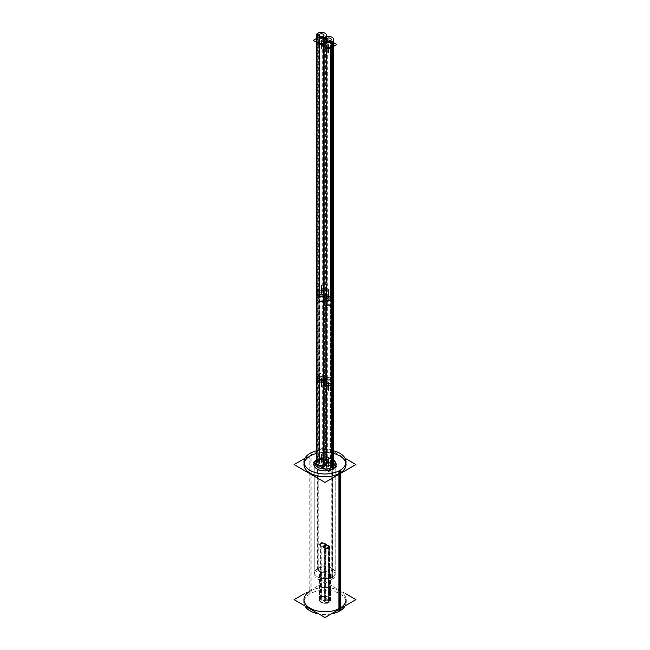 <?xml version="1.0" encoding="UTF-8"?>
<svg xmlns="http://www.w3.org/2000/svg" width="650" height="650" viewBox="0 0 650 650"><rect width="100%" height="100%" fill="white"/><g stroke="black" fill="none" stroke-linecap="round" stroke-linejoin="round"><path stroke-width="0.49" stroke-dasharray="3.25 2.44" d="M303.989 461.858L303.989 464.555A21.011 12.131 180 0 1 304.119 463.206M333.743 453.529A21.011 12.131 0 0 0 316.257 453.529A21.011 12.131 0 0 1 333.743 453.529M314.754 465.197A10.246 5.915 180 0 1 317.761 461.021A10.246 5.915 0 0 1 332.239 461.021A10.246 5.915 0 0 1 332.239 469.381L332.239 577.029A10.246 5.915 180 0 1 321.084 578.305A10.246 5.915 180 0 1 314.754 572.845L314.754 465.197A10.246 5.915 180 0 0 317.761 469.381A10.246 5.915 180 0 0 332.239 469.381L332.8 469.064A11.034 6.37 0 0 0 332.857 469.032A11.034 6.37 0 0 1 332.8 469.064L332.239 469.381A10.246 5.915 0 0 0 335.246 465.197A10.246 5.915 0 0 0 328.916 459.737A10.246 5.915 0 0 0 317.761 461.021L317.761 568.661L321.1 572.91L321.1 597.399A5.517 3.185 0 0 1 327.113 596.708A5.517 3.185 0 0 1 330.517 599.649A5.517 3.185 0 0 1 328.9 601.9A5.517 3.185 180 0 1 322.887 602.591A5.517 3.185 180 0 1 319.483 599.649A5.517 3.185 180 0 1 321.1 597.399A5.517 3.185 0 0 1 328.9 597.399A5.517 3.185 0 0 1 328.9 601.9A5.517 3.185 180 0 1 321.1 601.9A5.517 3.185 180 0 1 321.1 597.399M317.2 460.054A11.034 6.37 180 0 0 314.933 461.955A11.034 6.37 180 0 1 317.2 460.054A11.034 6.37 0 0 1 335.067 461.955A11.034 6.37 0 0 0 317.2 460.054L317.761 461.021A10.246 5.915 180 0 0 317.761 469.381A10.246 5.915 180 0 0 332.239 469.381M317.761 469.381L317.2 469.064A11.034 6.37 180 0 1 317.143 469.032M346.011 599.649A21.011 12.131 0 0 0 333.044 588.445A21.011 12.131 0 0 0 310.148 591.069L310.148 455.983M303.989 599.649A21.011 12.131 180 0 1 310.148 591.069A21.011 12.131 0 0 1 339.852 591.069A21.011 12.131 0 0 1 339.852 608.229M335.246 465.197L335.246 572.845A10.246 5.915 0 0 1 332.239 577.029L328.9 577.419A5.517 3.185 0 0 0 330.517 575.161A5.517 3.185 0 0 0 327.113 572.219A5.517 3.185 0 0 0 321.1 572.91A5.517 3.185 180 0 0 319.483 575.161A5.517 3.185 180 0 0 322.887 578.102A5.517 3.185 180 0 0 328.9 577.419A5.517 3.185 0 0 0 328.9 572.91A5.517 3.185 0 0 0 321.1 572.91A5.517 3.185 180 0 0 321.1 577.419A5.517 3.185 180 0 0 328.9 577.419L328.9 601.9M314.754 572.845A10.246 5.915 180 0 1 317.761 568.661A10.246 5.915 0 0 1 328.916 567.385A10.246 5.915 0 0 1 335.246 572.845M323.505 46.272L323.505 44.541A5.119 2.958 180 0 1 325.008 42.453A5.119 2.958 180 0 1 330.834 41.876A5.119 2.958 180 0 0 325.008 42.453A5.119 2.958 180 0 1 323.505 43.046A5.119 2.958 180 0 0 324.992 42.445L325.008 295.717A5.119 2.958 180 0 1 332.239 295.717A5.119 2.958 180 0 1 332.239 299.894M332.239 47.141L332.239 46.629A5.119 2.958 180 0 0 331.256 42.006A5.119 2.958 180 0 1 333.743 44.541L333.743 46.272M332.239 468.739A5.119 2.958 180 0 1 325.423 468.959A5.119 2.958 180 0 0 332.239 468.739A5.119 2.958 180 0 0 333.743 466.651A5.119 2.958 180 0 0 330.582 463.921A5.119 2.958 180 0 0 325.008 464.563A5.119 2.958 180 0 1 323.505 465.156A5.119 2.958 180 0 0 324.992 464.555A5.119 2.958 180 0 1 332.239 464.563A5.119 2.958 180 0 1 332.239 468.739M323.505 466.651A5.119 2.958 180 0 1 325.008 464.563A5.119 2.958 180 0 0 326.495 462.467A5.119 2.958 180 0 0 323.334 459.737A5.119 2.958 180 0 0 317.761 460.379A5.119 2.958 180 0 1 324.992 460.379A5.119 2.958 180 0 1 324.992 464.555L325.008 380.136A5.119 2.958 180 0 1 332.239 380.136A5.119 2.958 180 0 1 332.239 384.321M330.452 45.597A2.584 1.495 0 0 0 331.207 44.541A2.584 1.495 0 0 0 329.615 43.16A2.584 1.495 0 0 0 326.796 43.485A2.584 1.495 0 0 0 326.04 44.541A2.584 1.495 0 0 0 327.632 45.922A2.584 1.495 0 0 0 330.452 45.597A2.584 1.495 0 0 0 330.452 43.485A2.584 1.495 0 0 0 326.796 43.485A2.584 1.495 0 0 0 326.796 45.597A2.584 1.495 0 0 0 330.452 45.597A2.584 1.495 0 0 0 330.452 43.485A2.584 1.495 0 0 0 326.796 43.485A2.584 1.495 0 0 0 326.796 45.597A2.584 1.495 0 0 0 330.452 45.597A2.584 1.495 0 0 0 330.452 43.485A2.584 1.495 0 0 0 326.796 43.485A2.584 1.495 0 0 0 326.796 45.597A2.584 1.495 0 0 0 330.452 45.597L330.452 298.862A2.584 1.495 0 0 0 330.452 296.749A2.584 1.495 0 0 0 326.796 296.749A2.584 1.495 0 0 0 326.796 298.862A2.584 1.495 0 0 0 330.452 298.862A2.584 1.495 0 0 0 330.452 296.749A2.584 1.495 0 0 0 326.796 296.749L326.796 43.485L326.796 296.749A2.584 1.495 0 0 0 326.796 298.862A2.584 1.495 0 0 0 330.452 298.862L330.452 45.597M326.796 465.595A2.584 1.495 180 0 1 329.615 465.27A2.584 1.495 180 0 1 331.207 466.651A2.584 1.495 180 0 1 330.452 467.707A2.584 1.495 180 0 1 327.632 468.024A2.584 1.495 180 0 1 326.04 466.651A2.584 1.495 180 0 1 326.796 465.595A2.584 1.495 180 0 1 330.452 465.595A2.584 1.495 180 0 1 330.452 467.707L330.452 383.281A2.584 1.495 0 0 0 330.452 381.176A2.584 1.495 0 0 0 326.796 381.176A2.584 1.495 0 0 0 326.796 383.281A2.584 1.495 0 0 0 330.452 383.281L330.452 298.862A2.584 1.495 0 0 0 330.452 296.749A2.584 1.495 0 0 0 326.796 296.749A2.584 1.495 0 0 0 326.796 298.862A2.584 1.495 0 0 0 330.452 298.862A2.584 1.495 0 0 0 331.207 297.806A2.584 1.495 0 0 0 329.615 296.424A2.584 1.495 0 0 0 326.796 296.749A2.584 1.495 0 0 0 326.04 297.806A2.584 1.495 0 0 0 327.632 299.187A2.584 1.495 0 0 0 330.452 298.862L330.452 383.281A2.584 1.495 0 0 0 330.452 381.176A2.584 1.495 0 0 0 326.796 381.176L326.796 296.749L326.796 381.176A2.584 1.495 0 0 0 326.796 383.281A2.584 1.495 0 0 0 330.452 383.281A2.584 1.495 0 0 0 330.452 381.176A2.584 1.495 0 0 0 326.796 381.176A2.584 1.495 0 0 0 326.796 383.281A2.584 1.495 0 0 0 330.452 383.281A2.584 1.495 0 0 0 331.207 382.224A2.584 1.495 0 0 0 329.615 380.851A2.584 1.495 0 0 0 326.796 381.176A2.584 1.495 0 0 0 326.04 382.224A2.584 1.495 0 0 0 327.632 383.606A2.584 1.495 0 0 0 330.452 383.281L330.452 467.707A2.584 1.495 180 0 1 326.796 467.707A2.584 1.495 180 0 1 326.796 465.595L326.796 381.176L326.796 465.595A2.584 1.495 180 0 1 330.452 465.595A2.584 1.495 180 0 1 330.452 467.707A2.584 1.495 180 0 1 326.796 467.707A2.584 1.495 180 0 1 326.796 465.595A2.584 1.495 180 0 1 330.452 465.595A2.584 1.495 180 0 1 330.452 467.707A2.584 1.495 180 0 1 326.796 467.707A2.584 1.495 180 0 1 326.796 465.595M316.257 42.087L316.257 40.357A5.119 2.958 180 0 1 317.761 38.269A5.119 2.958 180 0 1 323.586 37.692A5.119 2.958 180 0 0 317.761 38.269L317.761 291.533A5.119 2.958 180 0 1 324.992 291.533A5.119 2.958 180 0 1 324.992 295.709L325.008 380.136A5.119 2.958 180 0 1 323.505 380.729A5.119 2.958 180 0 0 324.992 380.136L324.992 464.555M324.992 42.445A5.119 2.958 180 0 0 324.017 37.83A5.119 2.958 180 0 1 326.495 40.357A5.119 2.958 180 0 1 324.992 42.445L324.992 295.709A5.119 2.958 180 0 1 323.505 296.311A5.119 2.958 180 0 0 324.992 295.709L324.992 380.136A5.119 2.958 180 0 1 330.582 379.494A5.119 2.958 180 0 1 333.743 382.224M316.257 462.467A5.119 2.958 180 0 1 317.761 460.379L317.761 375.952A5.119 2.958 180 0 1 324.992 375.952A5.119 2.958 180 0 1 324.992 380.136A5.119 2.958 180 0 0 323.505 382.224M323.204 41.413A2.584 1.495 0 0 0 323.96 40.357A2.584 1.495 0 0 0 322.368 38.984A2.584 1.495 0 0 0 319.548 39.301A2.584 1.495 0 0 0 318.793 40.357A2.584 1.495 0 0 0 320.385 41.738A2.584 1.495 0 0 0 323.204 41.413A2.584 1.495 0 0 0 323.204 39.301A2.584 1.495 0 0 0 319.548 39.301A2.584 1.495 0 0 0 319.548 41.413A2.584 1.495 0 0 0 323.204 41.413A2.584 1.495 0 0 0 323.204 39.301A2.584 1.495 0 0 0 319.548 39.301A2.584 1.495 0 0 0 319.548 41.413A2.584 1.495 0 0 0 323.204 41.413A2.584 1.495 0 0 0 323.204 39.301A2.584 1.495 0 0 0 319.548 39.301A2.584 1.495 0 0 0 319.548 41.413A2.584 1.495 0 0 0 323.204 41.413L323.204 294.678A2.584 1.495 0 0 0 323.204 292.565A2.584 1.495 0 0 0 319.548 292.565A2.584 1.495 0 0 0 319.548 294.678A2.584 1.495 0 0 0 323.204 294.678A2.584 1.495 0 0 0 323.204 292.565A2.584 1.495 0 0 0 319.548 292.565L319.548 39.301L319.548 292.565A2.584 1.495 0 0 0 319.548 294.678A2.584 1.495 0 0 0 323.204 294.678L323.204 41.413M319.548 461.411A2.584 1.495 180 0 1 322.368 461.086A2.584 1.495 180 0 1 323.96 462.467A2.584 1.495 180 0 1 323.204 463.523A2.584 1.495 180 0 1 320.385 463.848A2.584 1.495 180 0 1 318.793 462.467A2.584 1.495 180 0 1 319.548 461.411A2.584 1.495 180 0 1 323.204 461.411A2.584 1.495 180 0 1 323.204 463.523L323.204 379.096A2.584 1.495 0 0 0 323.204 376.992A2.584 1.495 0 0 0 319.548 376.992A2.584 1.495 0 0 0 319.548 379.096A2.584 1.495 0 0 0 323.204 379.096L323.204 294.678A2.584 1.495 0 0 0 323.204 292.565A2.584 1.495 0 0 0 319.548 292.565A2.584 1.495 0 0 0 319.548 294.678A2.584 1.495 0 0 0 323.204 294.678A2.584 1.495 0 0 0 323.96 293.621A2.584 1.495 0 0 0 322.368 292.248A2.584 1.495 0 0 0 319.548 292.565A2.584 1.495 0 0 0 318.793 293.621A2.584 1.495 0 0 0 320.385 295.002A2.584 1.495 0 0 0 323.204 294.678L323.204 379.096A2.584 1.495 0 0 0 323.204 376.992A2.584 1.495 0 0 0 319.548 376.992L319.548 292.565L319.548 376.992A2.584 1.495 0 0 0 319.548 379.096A2.584 1.495 0 0 0 323.204 379.096A2.584 1.495 0 0 0 323.204 376.992A2.584 1.495 0 0 0 319.548 376.992A2.584 1.495 0 0 0 319.548 379.096A2.584 1.495 0 0 0 323.204 379.096A2.584 1.495 0 0 0 323.96 378.048A2.584 1.495 0 0 0 322.368 376.667A2.584 1.495 0 0 0 319.548 376.992A2.584 1.495 0 0 0 318.793 378.048A2.584 1.495 0 0 0 320.385 379.421A2.584 1.495 0 0 0 323.204 379.096L323.204 463.523A2.584 1.495 180 0 1 319.548 463.523A2.584 1.495 180 0 1 319.548 461.411L319.548 376.992L319.548 461.411A2.584 1.495 180 0 1 323.204 461.411A2.584 1.495 180 0 1 323.204 463.523A2.584 1.495 180 0 1 319.548 463.523A2.584 1.495 180 0 1 319.548 461.411A2.584 1.495 180 0 1 323.204 461.411A2.584 1.495 180 0 1 323.204 463.523A2.584 1.495 180 0 1 319.548 463.523A2.584 1.495 180 0 1 319.548 461.411M324.813 543.79A2.624 1.519 180 0 1 325.585 544.863A2.624 1.519 180 0 1 323.96 546.26A2.624 1.519 180 0 1 321.1 545.935A2.624 1.519 180 0 1 320.328 544.863A2.624 1.519 180 0 1 321.953 543.457A2.624 1.519 180 0 1 324.813 543.79A2.624 1.519 180 0 1 324.813 545.935A2.624 1.519 180 0 1 321.1 545.935A2.624 1.519 180 0 1 321.1 543.79A2.624 1.519 180 0 1 324.813 543.79L324.813 597.399A2.624 1.519 180 0 1 325.585 598.471A2.624 1.519 180 0 1 323.96 599.869A2.624 1.519 180 0 1 321.1 599.544A2.624 1.519 180 0 1 320.328 598.471A2.624 1.519 180 0 1 321.953 597.066A2.624 1.519 180 0 1 324.813 597.399A2.624 1.519 180 0 1 324.813 599.544A2.624 1.519 180 0 1 321.1 599.544L321.1 545.935M328.713 546.041A2.624 1.519 180 0 1 329.485 547.113A2.624 1.519 180 0 1 327.86 548.511A2.624 1.519 180 0 1 325 548.186A2.624 1.519 180 0 1 324.228 547.113A2.624 1.519 180 0 1 325.853 545.716A2.624 1.519 180 0 1 328.713 546.041A2.624 1.519 180 0 1 328.713 548.186A2.624 1.519 180 0 1 325 548.186A2.624 1.519 180 0 1 325 546.041A2.624 1.519 180 0 1 328.713 546.041L328.713 599.649A2.624 1.519 180 0 1 329.485 600.722A2.624 1.519 180 0 1 327.86 602.119A2.624 1.519 180 0 1 325 601.794A2.624 1.519 180 0 1 324.228 600.722A2.624 1.519 180 0 1 325.853 599.316A2.624 1.519 180 0 1 328.713 599.649A2.624 1.519 180 0 1 328.713 601.794A2.624 1.519 180 0 1 325 601.794L325 548.186M304.899 458.323L325.016 446.704L345.077 458.291M345.101 605.889A21.011 12.131 180 0 0 346.011 602.347A21.011 12.131 180 0 0 332.426 591.004A21.011 12.131 180 0 0 309.238 594.327L309.238 453.83M316.257 450.824A21.011 12.131 180 0 1 333.743 450.824M331.126 613.957A21.011 12.131 180 0 1 318.825 613.941M304.923 605.914A21.011 12.131 180 0 1 303.989 602.347A21.011 12.131 180 0 1 311.106 593.255L311.106 452.757M303.989 593.938L325.016 581.799L346.011 593.913M330.517 600.137A5.517 3.185 180 0 0 326.95 597.163A5.517 3.185 180 0 0 320.864 598.033L320.864 572.569A5.517 3.185 180 0 1 326.95 571.699A5.517 3.185 180 0 1 330.517 574.673A5.517 3.185 180 0 1 328.648 577.062L328.648 602.526A5.517 3.185 180 0 0 330.517 600.137L330.517 574.673M319.483 600.137A5.517 3.185 180 0 0 323.05 603.119A5.517 3.185 180 0 0 329.136 602.241L329.136 576.778A5.517 3.185 180 0 1 323.05 577.655A5.517 3.185 180 0 1 319.483 574.673A5.517 3.185 180 0 1 321.352 572.284L321.352 597.748A5.517 3.185 180 0 0 319.483 600.137L319.483 574.673M328.998 577.289L332.824 576.737A10.432 6.021 180 0 1 317.623 577.013A10.432 6.021 180 0 1 318.102 568.238L321.474 572.951A5.33 3.071 180 0 0 321.23 577.428A5.33 3.071 180 0 0 328.998 577.289M321.002 573.219L317.176 568.766A10.432 6.021 180 0 1 332.377 568.49A10.432 6.021 180 0 1 331.898 577.273L328.526 577.566A5.33 3.071 180 0 0 328.77 573.081A5.33 3.071 180 0 0 321.002 573.219M333.743 466.651L333.743 468.341A5.119 2.958 0 0 1 331.776 470.665L331.776 579.434A10.246 5.915 180 0 0 335.246 574.998A10.246 5.915 180 0 0 328.624 569.465A10.246 5.915 180 0 0 317.314 571.09L317.314 459.136A10.246 5.915 180 0 1 333.743 459.964M316.257 459.964A10.246 5.915 180 0 1 318.224 458.616L318.224 570.562A10.246 5.915 180 0 0 314.754 574.998A10.246 5.915 180 0 0 321.376 580.531A10.246 5.915 180 0 0 332.686 578.906L332.686 466.96M334.783 461.305A11.188 6.459 180 0 0 316.607 460.159L317.436 461.476A10.083 5.826 180 0 1 331.906 461.086A10.083 5.826 180 0 1 332.134 469.446A10.083 5.826 180 0 0 332.564 469.178L333.393 468.699M332.394 469.276L331.671 469.698A10.083 5.826 180 0 0 332.134 469.446A10.083 5.826 180 0 1 317.866 469.446A10.083 5.826 180 0 1 318.329 460.956L317.606 459.582A11.188 6.459 180 0 0 315.217 461.305M333.743 42.811L328.624 39.853L320.507 44.541M325.471 37.148L325.471 300.544A5.119 2.958 0 0 0 323.505 302.876M324.594 41.299L324.594 301.048A5.119 2.958 0 0 1 330.289 300.081A5.119 2.958 0 0 1 333.743 302.876M333.743 296.116L332.239 294.027L324.594 294.296L324.594 382.094L332.239 381.826L333.743 383.914M325.471 293.792L325.471 381.591L323.505 383.914M325.471 378.211L325.471 466.009A5.119 2.958 0 0 0 323.505 468.341A5.119 2.958 0 0 0 326.958 471.128A5.119 2.958 0 0 0 332.654 470.161L332.654 466.976M333.743 380.543A5.119 2.958 0 0 0 330.289 377.748A5.119 2.958 0 0 0 324.594 378.714L324.594 466.513A5.119 2.958 0 0 1 330.289 465.546A5.119 2.958 0 0 1 333.743 468.341M333.743 464.921L328.624 461.963L320.507 466.651M324.496 468.951L328.624 471.331M329.964 42.331L329.964 304.151A2.584 1.495 180 0 0 331.207 302.876A2.584 1.495 180 0 0 329.322 301.438A2.584 1.495 180 0 0 326.414 302.096L326.414 40.251M331.207 383.914L329.964 385.19L329.964 297.391L331.207 296.116L330.452 295.059L326.414 295.344L326.414 383.142L330.452 382.858L331.207 383.914L331.207 296.116M331.207 468.341A2.584 1.495 180 0 0 329.322 466.903A2.584 1.495 180 0 0 326.414 467.561L326.414 379.762A2.584 1.495 180 0 1 329.322 379.104A2.584 1.495 180 0 1 331.207 380.543A2.584 1.495 180 0 1 329.964 381.818L329.964 469.617A2.584 1.495 180 0 0 331.207 468.341L331.207 380.543M326.04 468.341A2.584 1.495 180 0 0 327.925 469.771A2.584 1.495 180 0 0 330.834 469.113L330.834 381.314A2.584 1.495 180 0 1 327.925 381.981A2.584 1.495 180 0 1 326.04 380.543A2.584 1.495 180 0 1 327.283 379.267L327.283 467.066A2.584 1.495 180 0 0 326.04 468.341L326.04 380.543M326.04 383.914L327.283 382.639L327.283 294.84L326.04 296.116L326.796 297.172L330.834 296.896L330.834 384.694L326.796 384.971L326.04 383.914L326.04 296.116M327.283 38.204L327.283 301.6A2.584 1.495 180 0 0 326.04 302.876A2.584 1.495 180 0 0 327.925 304.306A2.584 1.495 180 0 0 330.834 303.648L330.834 42.144M323.505 43.818L329.493 40.357L321.376 35.677L316.257 38.626M318.224 32.963L318.224 296.359A5.119 2.958 0 0 0 316.257 298.691M325.406 37.115L325.406 300.511A5.119 2.958 0 0 1 323.505 301.373M324.529 37.7L324.529 301.015A5.119 2.958 0 0 0 326.495 298.691A5.119 2.958 0 0 0 323.042 295.896A5.119 2.958 0 0 0 317.346 296.863L317.346 37.115M326.495 291.931L324.992 289.843L317.346 290.111L317.346 377.91L324.992 377.642L326.495 379.73L324.529 382.062L324.529 294.263L326.495 291.931L326.495 379.73M323.505 294.621L325.406 293.759L325.406 381.55L323.505 382.419M318.224 289.608L318.224 377.406L316.257 379.73M318.224 374.026L318.224 461.825A5.119 2.958 0 0 0 316.257 464.157A5.119 2.958 0 0 0 319.711 466.944A5.119 2.958 0 0 0 325.406 465.977L325.406 378.178A5.119 2.958 0 0 1 323.505 379.039M326.495 376.358A5.119 2.958 0 0 1 324.529 378.682L324.529 466.481A5.119 2.958 0 0 0 326.495 464.157A5.119 2.958 0 0 0 323.042 461.362A5.119 2.958 0 0 0 317.346 462.329L317.346 374.538A5.119 2.958 0 0 1 323.042 373.563A5.119 2.958 0 0 1 326.495 376.358L326.495 464.157M323.505 465.92L329.493 462.467L321.376 457.779L315.185 461.354M322.717 38.147L322.717 299.967A2.584 1.495 180 0 0 323.96 298.691A2.584 1.495 180 0 0 322.075 297.253A2.584 1.495 180 0 0 319.166 297.911L319.166 36.067M323.96 379.73L322.717 381.006L322.717 293.207L323.96 291.931L323.204 290.883L319.166 291.159L319.166 378.958L323.204 378.674L323.96 379.73L323.96 291.931M323.96 464.157A2.584 1.495 180 0 0 322.075 462.719A2.584 1.495 180 0 0 319.166 463.377L319.166 375.578A2.584 1.495 180 0 1 322.075 374.92A2.584 1.495 180 0 1 323.96 376.358A2.584 1.495 180 0 1 322.717 377.634L322.717 465.433A2.584 1.495 180 0 0 323.96 464.157L323.96 376.358M318.793 464.157A2.584 1.495 180 0 0 320.678 465.595A2.584 1.495 180 0 0 323.586 464.929L323.586 377.13A2.584 1.495 180 0 1 320.678 377.796A2.584 1.495 180 0 1 318.793 376.358A2.584 1.495 180 0 1 320.036 375.082L320.036 462.881A2.584 1.495 180 0 0 318.793 464.157L318.793 376.358M318.793 379.73L320.036 378.454L320.036 290.656L318.793 291.931L319.548 292.988L323.586 292.711L323.586 380.51L319.548 380.786L318.793 379.73L318.793 291.931M320.036 34.019L320.036 297.416A2.584 1.495 180 0 0 318.793 298.691A2.584 1.495 180 0 0 320.678 300.129A2.584 1.495 180 0 0 323.586 299.463L323.586 37.96M325.585 543.79A2.624 1.519 0 0 1 323.887 545.212A2.624 1.519 0 0 1 320.986 544.789L320.986 600.543A2.624 1.519 0 0 0 323.887 600.957A2.624 1.519 0 0 0 325.585 599.544A2.624 1.519 0 0 0 324.691 598.406L324.691 542.653A2.624 1.519 0 0 1 325.585 543.79L325.585 599.544M322.969 542.628L326.828 544.854L322.952 547.097L319.085 544.863L322.969 542.628M320.328 543.79A2.624 1.519 0 0 1 322.026 542.368A2.624 1.519 0 0 1 324.927 542.791L324.927 598.536A2.624 1.519 0 0 0 322.026 598.122A2.624 1.519 0 0 0 320.328 599.544A2.624 1.519 0 0 0 321.222 600.681L321.222 544.928A2.624 1.519 0 0 1 320.328 543.79L320.328 599.544M322.969 596.229L326.828 598.463L322.952 600.706L326.852 602.956L330.728 600.714L326.869 598.488L322.985 600.722L319.085 598.471L322.969 596.229M329.485 546.041A2.624 1.519 0 0 1 327.787 547.462A2.624 1.519 0 0 1 324.886 547.04L324.886 602.794A2.624 1.519 0 0 0 327.787 603.208A2.624 1.519 0 0 0 329.485 601.794A2.624 1.519 0 0 0 328.591 600.657L328.591 544.903A2.624 1.519 0 0 1 329.485 546.041L329.485 601.794M326.869 544.879L330.728 547.105L326.852 549.347L322.985 547.121L326.869 544.879M324.228 546.041A2.624 1.519 0 0 1 325.926 544.619A2.624 1.519 0 0 1 328.827 545.041L328.827 600.787A2.624 1.519 0 0 0 325.926 600.372A2.624 1.519 0 0 0 324.228 601.794A2.624 1.519 0 0 0 325.122 602.932L325.122 547.178A2.624 1.519 0 0 1 324.228 546.041L324.228 601.794M339.852 473.817L339.852 473.135M332.239 577.029A10.246 5.915 180 0 1 317.761 577.029A10.246 5.915 180 0 1 317.761 568.661A10.246 5.915 0 0 1 332.239 568.661A10.246 5.915 0 0 1 332.239 577.029M325 606.401L325 597.959L325 606.401M328.9 602.387L328.9 576.924L328.9 602.387M325 577.866L325 569.424L325 577.866M328.77 577.428L332.377 577.013L328.77 577.428M332.239 579.183L332.239 467.228L332.239 579.183M325 473.566L325 465.124L325 473.566M332.134 469.446L332.906 468.999L332.134 469.446M328.624 44.541L328.624 52.983L328.624 44.541M328.624 382.224L328.624 390.666L328.624 382.224M332.239 469.357L332.239 470.429L332.239 469.357M328.624 297.806L328.624 289.364L328.624 297.806M326.796 301.819L326.796 40.536L326.796 301.819M328.624 466.651L328.624 458.209L328.624 466.651M326.796 467.285L326.796 379.486L326.796 467.285M316.257 293.621A5.119 2.958 180 0 1 317.761 291.533L317.761 375.952A5.119 2.958 180 0 1 323.334 375.318A5.119 2.958 180 0 1 326.495 378.048A5.119 2.958 180 0 1 324.992 380.136M321.376 40.357L321.376 48.799L321.376 40.357M324.992 37.391L324.992 300.779L324.992 37.391M321.376 378.048L321.376 386.49L321.376 378.048M324.992 378.446L324.992 466.245L324.992 378.446M321.376 293.621L321.376 285.179L321.376 293.621M319.548 297.635L319.548 36.351L319.548 297.635M321.376 462.467L321.376 454.025L321.376 462.467M319.548 463.101L319.548 375.302L319.548 463.101M321.1 599.544A2.624 1.519 180 0 1 321.1 597.399A2.624 1.519 180 0 1 324.813 597.399M322.961 544.863L322.961 553.304L322.961 544.863M324.813 542.717L324.813 598.471L324.813 542.717M325 601.794A2.624 1.519 180 0 1 325 599.649A2.624 1.519 180 0 1 328.713 599.649M326.861 547.113L326.861 555.555L326.861 547.113M328.713 544.968L328.713 600.722L328.713 544.968M323.505 297.806A5.119 2.958 180 0 1 325.008 295.717A5.119 2.958 180 0 1 330.582 295.076A5.119 2.958 180 0 1 333.743 297.806M317.761 291.533A5.119 2.958 180 0 1 323.334 290.891A5.119 2.958 180 0 1 326.495 293.621A5.119 2.958 180 0 1 324.992 295.709M316.257 378.048A5.119 2.958 180 0 1 317.761 375.952M346.011 464.555L346.011 461.858M330.517 575.161L330.517 599.649M319.483 599.649L319.483 575.161M331.207 466.651L331.207 44.541M326.04 466.651L326.04 44.541M326.495 40.357L326.495 462.467M323.96 462.467L323.96 40.357M318.793 462.467L318.793 40.357M325.585 544.863L325.585 598.471M320.328 598.471L320.328 544.863M329.485 547.113L329.485 600.722M324.228 600.722L324.228 547.113M335.246 574.998L335.246 463.052M314.754 574.998L314.754 463.052M317.866 469.446L317.094 468.999M331.207 302.876L331.207 39.479M326.04 302.876L326.04 39.479M326.495 35.295L326.495 298.691M323.96 298.691L323.96 35.295M318.793 298.691L318.793 35.295"/><path stroke-width="0.97" d="M304.119 463.206A21.011 12.131 180 0 1 310.148 455.983A21.011 12.131 180 0 0 310.148 473.135A21.011 12.131 180 0 0 339.852 473.135A21.011 12.131 0 0 0 333.743 453.529A21.011 12.131 0 0 1 346.011 464.555A21.011 12.131 0 0 1 339.852 473.135A21.011 12.131 180 0 1 316.956 475.767A21.011 12.131 180 0 1 303.989 464.555M316.257 453.529A21.011 12.131 0 0 0 310.148 455.983A21.011 12.131 0 0 1 316.257 453.529M317.143 469.032A11.034 6.37 180 0 1 314.933 461.955A11.034 6.37 180 0 0 318.744 469.804A11.034 6.37 180 0 0 332.8 469.064L332.8 469.064A11.034 6.37 180 0 1 317.2 469.064M332.857 469.032A11.034 6.37 0 0 0 335.067 461.955A11.034 6.37 0 0 1 332.857 469.032M303.989 602.347L303.989 599.649A21.011 12.131 180 0 0 316.956 610.854A21.011 12.131 180 0 0 339.852 608.229A21.011 12.131 0 0 0 346.011 599.649L346.011 602.347M333.743 44.541A5.119 2.958 180 0 1 332.239 46.629A5.119 2.958 180 0 1 326.666 47.271A5.119 2.958 180 0 1 323.505 44.541M330.834 41.876A5.119 2.958 180 0 1 331.256 42.006A5.119 2.958 180 0 0 330.834 41.876M325.008 464.563A5.119 2.958 180 0 0 325.423 468.959A5.119 2.958 180 0 1 323.505 466.651L323.505 297.806A5.119 2.958 180 0 0 326.666 300.536A5.119 2.958 180 0 0 332.239 299.894A5.119 2.958 180 0 1 325.008 299.894A5.119 2.958 180 0 1 325.008 295.717M317.761 38.269A5.119 2.958 180 0 0 317.176 42.047A5.119 2.958 180 0 0 323.505 43.046A5.119 2.958 180 0 1 316.257 40.357M323.586 37.692A5.119 2.958 180 0 1 324.017 37.83A5.119 2.958 180 0 0 323.586 37.692M317.761 460.379A5.119 2.958 180 0 0 317.176 464.149A5.119 2.958 180 0 0 323.505 465.156A5.119 2.958 180 0 1 316.257 462.467L316.257 293.621A5.119 2.958 180 0 0 323.505 296.311A5.119 2.958 180 0 1 317.176 295.311A5.119 2.958 180 0 1 317.761 291.533M345.077 458.291L355.924 464.547L324.984 482.406L294.076 464.571L304.899 458.323M345.101 605.889A21.011 12.131 180 0 1 338.894 611.447L338.894 470.957A21.011 12.131 180 0 0 346.011 461.858A21.011 12.131 180 0 0 333.743 450.824M309.238 453.83A21.011 12.131 180 0 1 316.257 450.824M331.126 613.957A21.011 12.131 180 0 0 340.762 610.374L340.762 469.877A21.011 12.131 180 0 1 317.574 473.2A21.011 12.131 180 0 1 303.989 461.858A21.011 12.131 180 0 1 311.106 452.757M318.825 613.941A21.011 12.131 180 0 1 304.923 605.914M346.011 593.913L355.924 599.641L324.984 617.5L294.076 599.658L303.989 593.938M333.743 459.964A10.246 5.915 180 0 1 335.246 463.052A10.246 5.915 180 0 1 331.776 467.48L331.776 382.866A5.119 2.958 0 0 0 333.743 380.543L333.743 466.131M332.686 466.96A10.246 5.915 180 0 1 321.376 468.577A10.246 5.915 180 0 1 314.754 463.052A10.246 5.915 180 0 1 316.257 459.964M333.393 468.699A11.188 6.459 180 0 1 332.906 468.999A11.188 6.459 180 0 1 317.094 468.999A11.188 6.459 180 0 1 315.217 461.305M334.783 461.305A11.188 6.459 180 0 1 332.906 468.999A11.188 6.459 180 0 1 332.394 469.276M333.743 42.811L336.741 44.541L328.624 49.229L320.507 44.541M325.471 37.148A5.119 2.958 0 0 0 323.505 39.479A5.119 2.958 0 0 0 326.958 42.274A5.119 2.958 0 0 0 332.654 41.299L332.654 304.696A5.119 2.958 0 0 1 326.958 305.662A5.119 2.958 0 0 1 323.505 302.876L323.505 39.479M333.743 39.479A5.119 2.958 0 0 1 331.776 41.803L331.776 305.199A5.119 2.958 0 0 0 333.743 302.876L333.743 39.479A5.119 2.958 0 0 0 330.289 36.684A5.119 2.958 0 0 0 324.594 37.659L324.594 41.299M333.743 296.116L331.776 298.447L331.776 386.246L333.743 383.914L333.743 296.116M323.505 296.116L325.008 298.204L332.654 297.936L332.654 385.734L325.008 386.002L323.505 383.914L323.505 296.116L325.471 293.792M325.471 378.211A5.119 2.958 0 0 0 323.505 380.543A5.119 2.958 0 0 0 326.958 383.329A5.119 2.958 0 0 0 332.654 382.363L332.654 466.976M333.743 464.921L336.741 466.651L328.624 471.331M320.507 466.651L324.496 468.951M326.414 40.251L326.414 38.699A2.584 1.495 180 0 1 329.322 38.041A2.584 1.495 180 0 1 331.207 39.479A2.584 1.495 180 0 1 329.964 40.755L329.964 42.331M330.834 42.144L330.834 40.251A2.584 1.495 180 0 1 327.925 40.917A2.584 1.495 180 0 1 326.04 39.479A2.584 1.495 180 0 1 327.283 38.204M316.257 38.626L313.259 40.357L321.376 45.045L323.505 43.818M318.224 32.963A5.119 2.958 0 0 0 316.257 35.295A5.119 2.958 0 0 0 319.711 38.09A5.119 2.958 0 0 0 325.406 37.115M316.257 35.295L316.257 298.691A5.119 2.958 0 0 0 323.505 301.373M317.346 37.115L317.346 33.475A5.119 2.958 0 0 1 323.042 32.5A5.119 2.958 0 0 1 326.495 35.295A5.119 2.958 0 0 1 324.529 37.619L324.529 37.7M323.505 294.621L317.761 294.027L316.257 291.931L318.224 289.608M323.505 382.419L317.761 381.818L316.257 379.73L316.257 291.931M318.224 374.026A5.119 2.958 0 0 0 316.257 376.358A5.119 2.958 0 0 0 323.505 379.039M315.185 461.354L313.259 462.467L321.376 467.155L323.505 465.92M319.166 36.067L319.166 34.523A2.584 1.495 180 0 1 322.075 33.857A2.584 1.495 180 0 1 323.96 35.295A2.584 1.495 180 0 1 322.717 36.571L322.717 38.147M323.586 37.96L323.586 36.067A2.584 1.495 180 0 1 320.678 36.733A2.584 1.495 180 0 1 318.793 35.295A2.584 1.495 180 0 1 320.036 34.019M310.148 591.069A21.011 12.131 180 0 0 310.148 608.229A21.011 12.131 180 0 0 339.852 608.229L339.852 473.817M339.852 610.927L339.852 470.429L339.852 610.927M332.239 46.629A5.119 2.958 180 0 1 325.008 46.629A5.119 2.958 180 0 1 325.008 42.453M332.239 47.141L332.239 384.321A5.119 2.958 180 0 1 325.008 384.321A5.119 2.958 180 0 1 325.008 380.136M333.743 46.272L333.743 382.224A5.119 2.958 180 0 1 332.239 384.321L332.239 468.739M332.239 41.567L332.239 304.964L332.239 41.567M332.239 382.631L332.239 469.357L332.239 382.631M326.796 40.536L326.796 38.423L326.796 40.536M316.257 378.048A5.119 2.958 180 0 0 323.505 380.729A5.119 2.958 180 0 1 317.176 379.73A5.119 2.958 180 0 1 317.761 375.952M319.548 36.351L319.548 34.239L319.548 36.351M333.743 297.806A5.119 2.958 180 0 1 332.239 299.894M332.239 384.321A5.119 2.958 180 0 1 326.666 384.954A5.119 2.958 180 0 1 323.505 382.224M323.505 46.272L323.505 297.806M333.743 382.224L333.743 466.651M316.257 42.087L316.257 293.621M323.505 380.543L323.505 468.341M316.257 376.358L316.257 464.157"/></g></svg>
